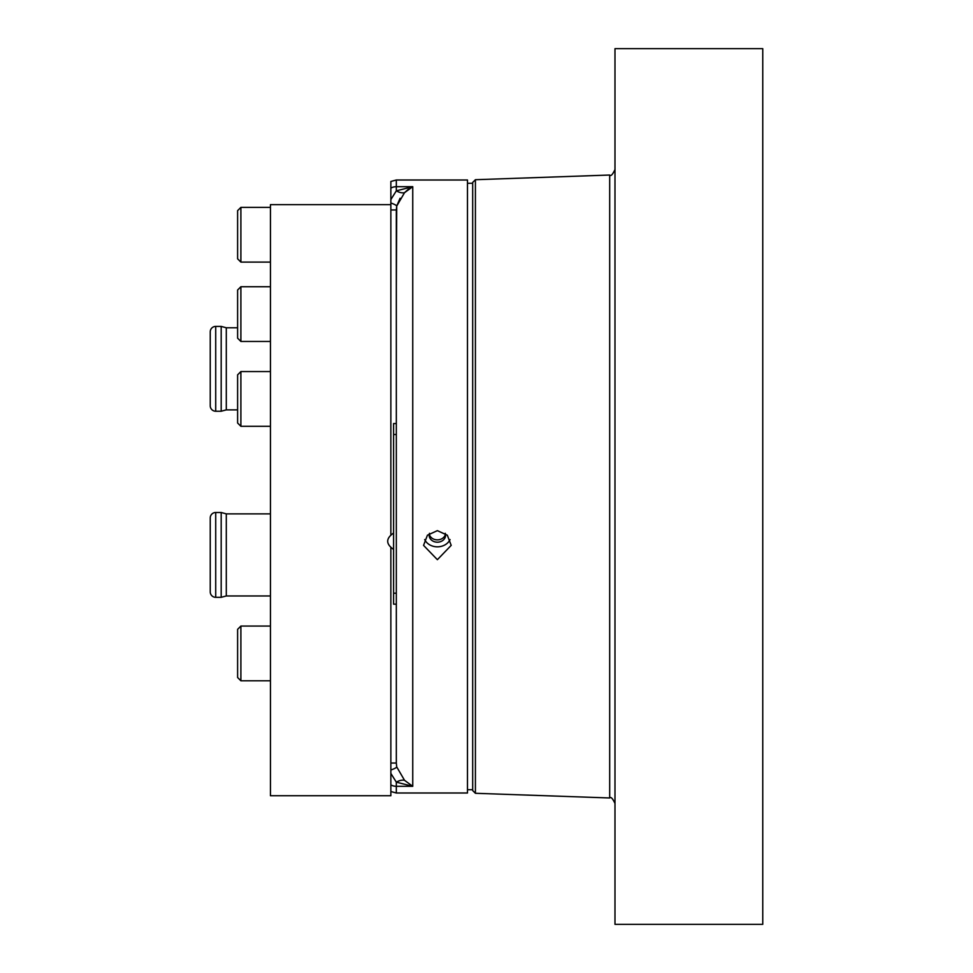 <?xml version="1.0" encoding="UTF-8"?>
<svg xmlns="http://www.w3.org/2000/svg" width="973" height="973" viewBox="0 0 973 973"><rect width="100%" height="100%" fill="white"/><g stroke="black" fill="none" stroke-linecap="round" stroke-linejoin="round"><path stroke-width="1.46" d="M215.714 597.325A5.473 5.473 0 0 1 210.241 591.852L210.241 517.964A5.473 5.473 0 0 1 215.714 512.491L215.714 597.325L221.187 597.325L221.187 512.491L215.714 512.491M215.714 411.238A5.473 5.473 0 0 1 210.241 405.765L210.241 331.878A5.473 5.473 0 0 1 215.714 326.405L215.714 411.238L221.187 411.238L221.187 326.405L215.714 326.405M390.854 209.961L396.327 209.961L396.716 206.106A16.419 2.433 12.4 0 0 390.854 203.004L390.854 534.469M396.741 205.96L400.085 198.249M390.854 203.004L390.854 199.574L396.327 190.842A16.419 9.171 -129.8 0 0 404.537 192.678L408.478 189.127M614.985 48.65L614.985 924.35L762.759 924.35L762.759 48.65L614.985 48.65M475.408 793.287L472.683 790.562L472.683 182.438L475.408 179.713L475.408 793.287L609.694 797.969L609.694 175.031C610.837 176.466 612.589 174.641 614.985 169.557M450.061 539.577A13.683 11.603 0 0 1 437.376 546.826A13.683 11.603 0 0 1 424.69 539.577M429.288 534.068A8.21 6.957 180 0 0 437.376 539.869A8.21 6.957 180 0 0 445.476 534.068M429.482 533.326A8.21 6.957 180 0 0 429.166 535.223A8.21 6.957 180 0 0 437.376 542.192A8.21 6.957 180 0 0 445.585 535.223A8.21 6.957 180 0 0 445.281 533.326M237.607 327.779L226.295 327.779L226.295 409.876L221.187 411.238M226.295 327.779L221.187 326.405M270.445 513.866L226.295 513.866L226.295 595.962L221.187 597.325M226.295 513.866L221.187 512.491M437.376 559.694L423.559 545.379L427.427 535.199L437.376 530.65L447.325 535.199L451.192 545.379L437.376 559.694M237.607 409.876L226.295 409.876M270.445 595.962L226.295 595.962M396.327 180.005L390.854 181.477L390.854 188.117A10.946 10.703 180 0 1 396.327 186.682L412.747 186.682L396.327 190.842L396.327 180.005L467.478 180.005L467.478 792.995L396.327 792.995L390.854 791.523M237.607 374.848L237.607 423.012L240.89 426.296L240.89 371.564L237.607 374.848M270.445 371.564L240.89 371.564M270.445 426.296L240.89 426.296M237.607 629.349L237.607 677.512L240.89 680.796L240.89 626.065L237.607 629.349M270.445 626.065L240.89 626.065M270.445 680.796L240.89 680.796M237.607 290.015L237.607 338.178L240.89 341.462L240.89 286.731L237.607 290.015M390.854 782.754L390.854 769.996A16.419 2.433 167.6 0 0 396.716 766.894L404.537 780.322L412.747 786.318L396.327 782.158L390.854 773.426L390.854 795.732L270.445 795.732L270.445 204.634L390.854 204.634M270.445 286.731L240.89 286.731M270.445 341.462L240.89 341.462M237.607 210.654L237.607 258.818L240.89 262.102L240.89 207.371L237.607 210.654M270.445 207.371L240.89 207.371M270.445 262.102L240.89 262.102M390.854 773.426L390.854 763.039L396.327 763.039L396.716 766.894M390.854 547.994L390.854 763.039M390.854 188.117L390.854 199.574M396.327 286.865L396.716 206.106L404.537 192.678L412.747 186.682L412.747 786.318L396.327 786.318L396.327 782.158A16.419 9.171 129.8 0 1 404.537 780.322M396.327 368.694L396.327 423.559L393.591 423.559L393.591 434.505L396.327 434.505M396.327 604.172L396.327 763.039L396.327 604.172L393.591 604.172L393.591 434.505M396.327 209.961L396.327 763.039M393.591 449.927L393.591 451.581M390.854 784.883A10.946 10.703 -0 0 0 396.327 786.318L396.327 792.995M396.327 593.226L393.591 593.226M609.694 797.969C610.862 796.571 612.625 798.395 614.985 803.443M475.408 179.713L609.694 175.031M472.683 183.289L467.478 183.289M472.683 789.711L467.478 789.711M393.591 533.022C385.746 538.495 385.746 543.968 393.591 549.441C385.746 543.968 385.746 538.495 393.591 533.022"/></g></svg>
